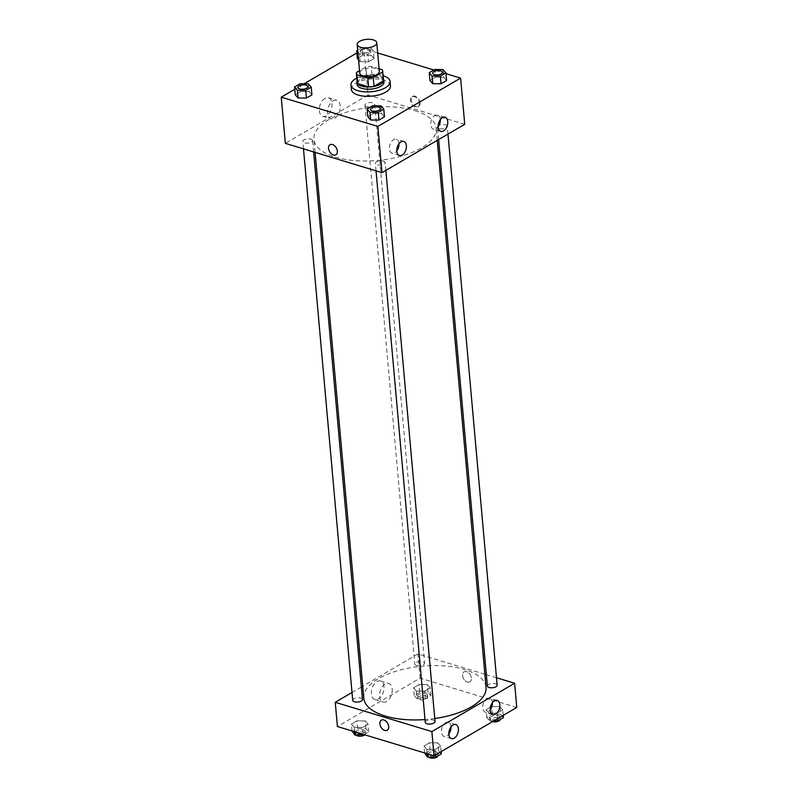 <?xml version="1.0" encoding="UTF-8"?>
<svg xmlns="http://www.w3.org/2000/svg" width="798" height="798" viewBox="0 0 798 798"><rect width="100%" height="100%" fill="white"/><g stroke="black" fill="none" stroke-linecap="round" stroke-linejoin="round"><path stroke-width="0.6" stroke-dasharray="3.99 2.99" d="M359.758 73.097A9.815 4.279 174.9 0 1 365.275 68.668A9.815 4.279 174.9 0 1 375.908 68.508A9.815 4.279 174.9 0 1 379.319 71.351M357.195 82.204A13.187 5.746 174.9 0 1 357.295 81.216L366.631 75.77L365.843 66.962L359.549 70.643M379.09 68.768L371.25 66.394A13.187 5.746 174.9 0 0 365.843 66.962M382.152 69.695L382.94 78.493L372.038 75.192L371.25 66.394M382.94 78.493A13.187 5.746 174.9 0 1 383.459 79.86M366.631 75.77A13.187 5.746 174.9 0 1 372.038 75.192M383.349 78.603A13.496 5.875 -5.1 0 0 369.803 75.172A13.496 5.875 -5.1 0 0 357.085 80.947M357.075 84.428A13.496 5.875 174.9 0 1 364.656 78.344A13.496 5.875 174.9 0 1 379.269 78.114A13.496 5.875 174.9 0 1 383.968 82.024M357.295 81.216L356.507 72.418M356.826 78.084A19.631 8.549 174.9 0 1 383.09 75.74M351.359 89.376A19.631 8.549 174.9 0 1 362.392 80.518A19.631 8.549 174.9 0 1 383.648 80.189A19.631 8.549 174.9 0 1 390.471 85.885M445.962 73.665L433.853 69.995M377.683 52.977L363.968 48.818L356.876 52.957M304.058 83.82L294.761 89.246M443.07 69.556L443.758 77.256L446.581 80.558L443.758 77.256L435.429 77.177L429.923 80.398L435.429 77.177L434.74 69.476M380.955 105.845L381.644 113.545L384.466 116.847L381.644 113.545L373.314 113.466L367.808 116.688L373.314 113.466L372.626 105.765M308.407 83.86L309.095 91.561L311.918 94.862L309.095 91.561L300.766 91.481L295.25 94.703L300.766 91.481L300.078 83.78M357.893 52.129L359.499 54.005L360.187 61.705L358.581 59.83L360.187 61.705L368.516 61.785L374.023 58.573L371.21 55.271L362.881 55.192L357.364 58.414L362.881 55.192L362.192 47.491L357.713 50.104M335.878 154.792L335.878 154.792A5.825 3.85 -120.3 0 0 336.267 147.81A5.825 3.85 -120.3 0 0 330.003 144.727L329.993 144.727M324.866 98.383A9.706 5.935 106.9 0 0 319.39 108.109A9.706 5.935 106.9 0 0 322.821 116.388A9.706 5.935 106.9 0 0 331.32 108.817A9.706 5.935 106.9 0 0 328.457 97.805A9.706 5.935 106.9 0 0 324.866 98.383M464.725 124.318L368.087 95.032L363.968 48.818M368.087 95.032L285.355 143.361M333.085 100.877A9.706 5.935 -73.1 0 1 336.676 100.289A9.706 5.935 -73.1 0 1 339.549 111.311A9.706 5.935 -73.1 0 1 331.05 118.872A9.706 5.935 -73.1 0 1 327.609 110.603A9.706 5.935 -73.1 0 1 333.085 100.877M420.087 102.762A5.825 3.85 -120.3 0 0 417.274 97.386A5.825 3.85 -120.3 0 0 412.726 96.388A5.825 3.85 -120.3 0 0 412.347 103.361A5.825 3.85 -120.3 0 0 418.611 106.453A5.825 3.85 -120.3 0 0 420.087 102.762M419.279 103.231A5.825 3.85 59.7 0 1 417.813 106.922A5.825 3.85 59.7 0 1 411.539 103.83A5.825 3.85 59.7 0 1 411.928 96.857A5.825 3.85 59.7 0 1 416.476 97.855A5.825 3.85 59.7 0 1 419.279 103.231M398.96 143.77A7.362 4.499 106.9 0 0 396.297 139.161A7.362 4.499 106.9 0 0 389.853 144.907A7.362 4.499 106.9 0 0 392.027 153.256A7.362 4.499 106.9 0 0 394.751 152.817A7.362 4.499 106.9 0 0 396.796 150.902M440.326 119.61A7.362 4.499 106.9 0 0 437.663 115.002A7.362 4.499 106.9 0 0 431.219 120.737A7.362 4.499 106.9 0 0 433.394 129.086A7.362 4.499 106.9 0 0 436.117 128.648A7.362 4.499 106.9 0 0 438.162 126.732M366.641 106.563A4.908 2.135 174.9 0 1 364.935 105.137A4.908 2.135 174.9 0 1 369.634 102.573A4.908 2.135 174.9 0 1 374.711 104.269A4.908 2.135 174.9 0 1 371.948 106.473A4.908 2.135 174.9 0 1 366.641 106.563M383.439 161.116A4.908 2.135 174.9 0 1 385.145 162.543A4.908 2.135 174.9 0 1 380.447 165.106A4.908 2.135 174.9 0 1 375.369 163.41A4.908 2.135 174.9 0 1 378.132 161.206A4.908 2.135 174.9 0 1 383.439 161.116M445.553 124.827A4.908 2.135 174.9 0 1 447.259 126.254A4.908 2.135 174.9 0 1 442.561 128.817A4.908 2.135 174.9 0 1 437.484 127.121A4.908 2.135 174.9 0 1 440.237 124.917A4.908 2.135 174.9 0 1 445.553 124.827M310.891 139.131A4.908 2.135 174.9 0 1 312.597 140.558A4.908 2.135 174.9 0 1 307.898 143.121A4.908 2.135 174.9 0 1 302.821 141.426A4.908 2.135 174.9 0 1 305.574 139.211A4.908 2.135 174.9 0 1 310.891 139.131M414.81 110.603A61.356 26.723 174.9 0 1 436.157 128.388A61.356 26.723 174.9 0 1 377.414 160.458A61.356 26.723 174.9 0 1 313.923 139.291A61.356 26.723 174.9 0 1 348.397 111.63A61.356 26.723 174.9 0 1 414.81 110.603M363.808 698.23A61.356 26.723 174.9 0 1 398.272 670.569A61.356 26.723 174.9 0 1 464.695 669.532A61.356 26.723 174.9 0 1 486.042 687.317M434.77 718.529A61.356 26.723 174.9 0 1 425.005 719.577M416.526 665.492A4.908 2.135 -5.1 0 0 421.833 665.412A4.908 2.135 -5.1 0 0 424.596 663.198A4.908 2.135 -5.1 0 0 419.509 661.502A4.908 2.135 -5.1 0 0 414.81 664.076A4.908 2.135 -5.1 0 0 416.526 665.492M425.254 722.35A4.908 2.135 174.9 0 1 428.007 720.135A4.908 2.135 174.9 0 1 433.324 720.055A4.908 2.135 174.9 0 1 435.03 721.482M487.369 686.061A4.908 2.135 174.9 0 1 490.122 683.846A4.908 2.135 174.9 0 1 495.438 683.766A4.908 2.135 174.9 0 1 497.144 685.193M352.706 700.365A4.908 2.135 174.9 0 1 355.459 698.15A4.908 2.135 174.9 0 1 360.776 698.07A4.908 2.135 174.9 0 1 362.482 699.487M496.486 677.761L486.351 674.689M484.875 674.24L417.972 653.961L362.741 686.23M361.364 687.028L351.998 692.504M416.356 691.058L413.534 687.766L419.04 684.544L427.379 684.624L430.192 687.926L424.686 691.138L416.356 691.058L424.686 691.138L430.192 687.926L427.379 684.624L419.04 684.544L413.534 687.766L416.356 691.058L417.045 698.759L425.374 698.839L430.88 695.627L428.067 692.325L419.728 692.245L414.222 695.467L417.045 698.759M354.242 727.347L351.419 724.055L356.935 720.833L365.265 720.913L368.078 724.215L362.571 727.427L354.242 727.347L362.571 727.427L368.078 724.215L365.265 720.913L356.935 720.833L351.419 724.055L354.242 727.347L354.631 731.726M426.79 749.342L423.977 746.04L429.484 742.818L437.813 742.898L440.636 746.2L435.119 749.422L426.79 749.342L435.119 749.422L440.636 746.2L437.813 742.898L429.484 742.818L423.977 746.04L426.79 749.342L427.179 753.711M516.765 707.457L420.127 678.17L337.394 726.509M499.927 706.609L502.75 709.911L497.234 713.133L488.905 713.053L486.082 709.751L491.598 706.529L499.927 706.609L491.598 706.529L486.082 709.751L488.905 713.053L497.234 713.133L502.75 709.911L499.927 706.609L500.615 714.31L492.286 714.23L486.77 717.452L489.593 720.754L493.942 720.794M451 726.918A7.362 4.499 106.9 0 0 448.346 722.31A7.362 4.499 106.9 0 0 441.893 728.045A7.362 4.499 106.9 0 0 444.067 736.394A7.362 4.499 106.9 0 0 446.8 735.956A7.362 4.499 106.9 0 0 448.845 734.04M492.366 702.749A7.362 4.499 106.9 0 0 489.713 698.14A7.362 4.499 106.9 0 0 483.259 703.876A7.362 4.499 106.9 0 0 485.433 712.235A7.362 4.499 106.9 0 0 488.167 711.786A7.362 4.499 106.9 0 0 490.211 709.881M383.978 686.559A9.706 5.935 106.9 0 0 380.496 680.943A9.706 5.935 106.9 0 0 372.008 688.514A9.706 5.935 106.9 0 0 374.87 699.527A9.706 5.935 106.9 0 0 381.354 696.155A9.706 5.935 106.9 0 0 383.978 686.559M420.127 678.17L417.972 653.961M467.488 682.081A5.825 3.85 -120.3 0 0 469.962 681.891A5.825 3.85 -120.3 0 0 470.351 674.918A5.825 3.85 -120.3 0 0 464.087 671.826A5.825 3.85 -120.3 0 0 462.96 677.173A5.825 3.85 -120.3 0 0 467.488 682.081A5.825 3.85 59.7 0 1 462.96 677.173A5.825 3.85 59.7 0 1 464.087 671.826A5.825 3.85 59.7 0 1 470.351 674.918A5.825 3.85 59.7 0 1 469.962 681.891A5.825 3.85 59.7 0 1 467.488 682.081M392.197 689.053A9.706 5.935 -73.1 0 1 389.574 698.649A9.706 5.935 -73.1 0 1 383.09 702.021A9.706 5.935 -73.1 0 1 380.227 690.998A9.706 5.935 -73.1 0 1 388.726 683.437A9.706 5.935 -73.1 0 1 392.197 689.053M387.239 730.23L387.239 730.23A5.825 3.85 -120.3 0 0 388.357 724.873A5.825 3.85 -120.3 0 0 383.828 719.966A5.825 3.85 -120.3 0 0 381.354 720.165L381.354 720.165M425.733 693.681A4.908 2.135 174.9 0 1 427.439 695.108A4.908 2.135 174.9 0 1 422.741 697.671A4.908 2.135 174.9 0 1 417.663 695.976A4.908 2.135 174.9 0 1 420.416 693.771A4.908 2.135 174.9 0 1 425.733 693.681M425.374 698.839L424.686 691.138M430.88 695.627L430.192 687.926M428.067 692.325L427.379 684.624M419.728 692.245L419.04 684.544M414.222 695.467L413.534 687.766M425.933 695.886A4.908 2.135 174.9 0 1 427.638 697.302A4.908 2.135 174.9 0 1 422.94 699.876A4.908 2.135 174.9 0 1 417.863 698.18A4.908 2.135 174.9 0 1 420.616 695.966A4.908 2.135 174.9 0 1 425.933 695.886M364.147 734.609L368.766 731.916L365.953 728.614L357.624 728.534L352.108 731.756M363.619 729.971A4.908 2.135 174.9 0 1 365.324 731.397A4.908 2.135 174.9 0 1 360.626 733.961A4.908 2.135 174.9 0 1 355.549 732.265A4.908 2.135 174.9 0 1 358.302 730.06A4.908 2.135 174.9 0 1 363.619 729.971M363.19 734.32L362.571 727.427M368.766 731.916L368.078 724.215M365.953 728.614L365.265 720.913M357.624 728.534L356.935 720.833M352.038 730.938L351.419 724.055M356.008 735.068A4.908 2.135 174.9 0 1 355.748 734.469A4.908 2.135 174.9 0 1 358.502 732.255A4.908 2.135 174.9 0 1 363.818 732.175A4.908 2.135 174.9 0 1 365.524 733.601A4.908 2.135 174.9 0 1 364.846 734.818M503.438 717.611L500.615 714.31M498.291 715.676A4.908 2.135 174.9 0 1 499.997 717.093A4.908 2.135 174.9 0 1 495.299 719.666A4.908 2.135 174.9 0 1 490.211 717.971A4.908 2.135 174.9 0 1 492.974 715.756A4.908 2.135 174.9 0 1 498.291 715.676M489.593 720.754L488.905 713.053M497.723 718.589L497.234 713.133M503.239 715.367L502.75 709.911M492.286 714.23L491.598 706.529M486.77 717.452L486.082 709.751M492.426 721.681A4.908 2.135 174.9 0 1 490.411 720.165A4.908 2.135 174.9 0 1 493.164 717.961A4.908 2.135 174.9 0 1 498.481 717.871A4.908 2.135 174.9 0 1 500.186 719.297A4.908 2.135 174.9 0 1 500.186 719.507M441.324 753.901L438.501 750.599L430.172 750.519L424.656 753.741M436.177 751.965A4.908 2.135 174.9 0 1 437.883 753.382A4.908 2.135 174.9 0 1 433.184 755.955A4.908 2.135 174.9 0 1 428.107 754.26A4.908 2.135 174.9 0 1 430.86 752.045A4.908 2.135 174.9 0 1 436.177 751.965M435.608 754.878L435.119 749.422M441.124 751.656L440.636 746.2M438.501 750.599L437.813 742.898M430.172 750.519L429.484 742.818M424.586 752.933L423.977 746.04M428.556 757.053A4.908 2.135 174.9 0 1 428.297 756.454A4.908 2.135 174.9 0 1 431.06 754.25A4.908 2.135 174.9 0 1 436.366 754.16A4.908 2.135 174.9 0 1 438.082 755.586A4.908 2.135 174.9 0 1 438.072 755.796M359.499 54.005L367.828 54.084L373.344 50.863L370.521 47.571L362.192 47.491M368.187 48.927A4.908 2.135 174.9 0 1 369.893 50.354A4.908 2.135 174.9 0 1 365.195 52.917A4.908 2.135 174.9 0 1 360.117 51.222A4.908 2.135 174.9 0 1 362.881 49.007A4.908 2.135 174.9 0 1 368.187 48.927A4.908 2.135 174.9 0 1 369.893 50.334A4.908 2.135 174.9 0 1 365.195 52.897A4.908 2.135 174.9 0 1 360.117 51.202A4.908 2.135 174.9 0 1 362.871 48.997A4.908 2.135 174.9 0 1 368.187 48.907M360.187 61.705L368.516 61.785L367.828 54.084M368.516 61.785L374.023 58.573L373.344 50.863M374.023 58.573L371.21 55.271L370.521 47.571M371.21 55.271L362.881 55.192M298.003 87.501A4.908 2.135 174.9 0 1 300.776 85.296A4.908 2.135 174.9 0 1 306.073 85.216A4.908 2.135 174.9 0 1 307.789 86.633M309.095 91.561L300.766 91.481M432.676 73.207A4.908 2.135 174.9 0 1 435.439 71.002A4.908 2.135 174.9 0 1 440.745 70.922A4.908 2.135 174.9 0 1 442.451 72.329M443.758 77.256L435.429 77.177M370.561 109.496A4.908 2.135 174.9 0 1 373.324 107.291A4.908 2.135 174.9 0 1 378.631 107.211A4.908 2.135 174.9 0 1 380.337 108.618M381.644 113.545L373.314 113.466M322.821 116.388L331.05 118.872M328.457 97.805L336.676 100.289M412.726 96.388L411.928 96.857M418.611 106.453L417.813 106.922M403.728 141.416L396.297 139.161M399.459 155.51L392.027 153.256M445.094 117.246L437.663 115.002M440.825 131.341L433.394 129.086M437.224 140.378L436.157 128.388M315.09 152.378L313.923 139.291M364.935 105.137L414.81 664.076M374.711 104.269L424.596 663.198M385.853 170.403L385.145 162.543M376.038 170.842L375.369 163.41M447.967 134.114L447.259 126.254M438.591 139.58L437.484 127.121M313.614 151.929L312.597 140.558M303.479 148.857L302.821 141.426M455.778 724.564L448.346 722.31M451.508 738.649L444.067 736.394M497.144 700.395L489.713 698.14M492.875 714.479L485.433 712.235M374.87 699.527L383.09 702.021M380.496 680.943L388.726 683.437M427.638 697.302L427.439 695.108M417.863 698.18L417.663 695.976M365.524 733.601L365.324 731.397M355.748 734.469L355.549 732.265M500.186 719.297L499.997 717.093M490.411 720.165L490.211 717.971M438.082 755.586L437.883 753.382M428.297 756.454L428.107 754.26"/><path stroke-width="1.2" d="M373.354 39.9A9.815 4.279 174.9 0 1 376.766 42.743A9.815 4.279 174.9 0 1 367.369 47.88A9.815 4.279 174.9 0 1 357.205 44.489A9.815 4.279 174.9 0 1 362.721 40.07A9.815 4.279 174.9 0 1 373.354 39.9M376.766 42.743L379.319 71.351A9.815 4.279 174.9 0 1 369.923 76.488A9.815 4.279 174.9 0 1 359.758 73.097L357.205 44.489M359.549 70.643L356.507 72.418A13.187 5.746 174.9 0 0 356.407 73.396A13.187 5.746 174.9 0 0 356.925 74.753L367.838 78.064A13.187 5.746 174.9 0 0 373.235 77.486L382.571 72.029A13.187 5.746 174.9 0 0 382.671 71.052A13.187 5.746 174.9 0 0 382.152 69.695L379.09 68.768M373.235 77.486L374.023 86.294L383.359 80.837L382.571 72.029M382.671 71.052L383.459 79.86A13.187 5.746 174.9 0 1 383.359 80.837M374.023 86.294A13.187 5.746 174.9 0 1 368.616 86.862L367.838 78.064M356.407 73.396L357.195 82.204A13.187 5.746 174.9 0 0 357.713 83.561L368.616 86.862M357.085 80.947A13.496 5.875 -5.1 0 0 356.886 82.224A13.496 5.875 -5.1 0 0 365.913 86.922A13.496 5.875 -5.1 0 0 380.546 84.129A13.496 5.875 -5.1 0 0 383.768 79.83A13.496 5.875 -5.1 0 0 383.349 78.603M383.768 79.83L383.968 82.024A13.496 5.875 174.9 0 1 380.746 86.324A13.496 5.875 174.9 0 1 366.102 89.117A13.496 5.875 174.9 0 1 357.075 84.428L356.886 82.224M357.713 83.561L356.925 74.753M383.09 75.74A19.631 8.549 174.9 0 1 383.249 75.79A19.631 8.549 174.9 0 1 390.082 81.486A19.631 8.549 174.9 0 1 371.279 91.75A19.631 8.549 174.9 0 1 350.97 84.977A19.631 8.549 174.9 0 1 356.826 78.084M390.082 81.486L390.471 85.885A19.631 8.549 174.9 0 1 371.678 96.149A19.631 8.549 174.9 0 1 351.359 89.376L350.97 84.977M294.761 89.246L281.235 97.157L377.873 126.443L460.606 78.104L445.962 73.665M433.853 69.995L377.683 52.977M356.876 52.957L304.058 83.82M429.234 72.698L429.923 80.398L432.735 83.7L441.065 83.78L446.581 80.558L445.892 72.857L443.07 69.556L434.74 69.476L429.234 72.698L432.047 76L440.376 76.079L445.892 72.857M367.12 108.987L367.808 116.688L370.621 119.989L378.96 120.069L384.466 116.847L383.778 109.146L380.955 105.845L372.626 105.765L367.12 108.987L369.933 112.289L378.272 112.368L383.778 109.146M294.562 87.002L295.25 94.703L298.073 97.994L306.402 98.074L311.918 94.862L311.23 87.162L308.407 83.86L300.078 83.78L294.562 87.002L297.385 90.294L305.714 90.373L311.23 87.162M357.364 58.414L358.581 59.83L357.364 58.414L356.676 50.713L357.893 52.129M330.003 144.727A5.825 3.85 -120.3 0 0 328.527 148.418A5.825 3.85 59.7 0 1 329.993 144.727A5.825 3.85 59.7 0 1 336.257 147.82A5.825 3.85 59.7 0 1 335.878 154.792A5.825 3.85 59.7 0 1 331.33 153.785A5.825 3.85 59.7 0 1 328.527 148.418A5.825 3.85 -120.3 0 0 331.33 153.785A5.825 3.85 -120.3 0 0 335.878 154.792M377.873 126.443L381.993 172.657L285.355 143.361L281.235 97.157M381.993 172.657L464.725 124.318L460.606 78.104M402.182 155.071A7.362 4.499 -73.1 0 1 399.459 155.51A7.362 4.499 -73.1 0 1 397.284 147.161A7.362 4.499 -73.1 0 1 403.728 141.416A7.362 4.499 -73.1 0 1 406.342 147.69A7.362 4.499 -73.1 0 1 402.182 155.071M443.548 130.902A7.362 4.499 -73.1 0 1 440.825 131.341A7.362 4.499 -73.1 0 1 438.651 122.992A7.362 4.499 -73.1 0 1 445.094 117.246A7.362 4.499 -73.1 0 1 447.708 123.52A7.362 4.499 -73.1 0 1 443.548 130.902M396.796 150.902A7.362 4.499 106.9 0 0 398.96 143.77M438.162 126.732A7.362 4.499 106.9 0 0 440.326 119.61M437.224 140.378L486.042 687.317A61.356 26.723 174.9 0 1 434.77 718.529M425.005 719.577A61.356 26.723 174.9 0 1 363.808 698.23L315.09 152.378M385.853 170.403L435.03 721.482A4.908 2.135 174.9 0 1 430.331 724.045A4.908 2.135 174.9 0 1 425.254 722.35L376.038 170.842M447.967 134.114L497.144 685.193A4.908 2.135 174.9 0 1 492.446 687.756A4.908 2.135 174.9 0 1 487.369 686.061L438.591 139.58M313.614 151.929L362.482 699.487A4.908 2.135 174.9 0 1 357.783 702.05A4.908 2.135 174.9 0 1 352.706 700.365L303.479 148.857M514.61 683.248L431.878 731.586L434.032 755.796L516.765 707.457L514.61 683.248L496.486 677.761M486.351 674.689L484.875 674.24M362.741 686.23L361.364 687.028M351.998 692.504L335.24 702.3L431.878 731.586M448.865 734.399A7.362 4.499 -73.1 0 1 450.86 727.118A7.362 4.499 -73.1 0 1 455.778 724.564A7.362 4.499 -73.1 0 1 458.381 730.828A7.362 4.499 -73.1 0 1 454.232 738.21A7.362 4.499 -73.1 0 1 451.508 738.649A7.362 4.499 -73.1 0 1 448.865 734.399M499.777 704.654A7.362 4.499 -73.1 0 1 495.598 714.04A7.362 4.499 -73.1 0 1 492.875 714.479A7.362 4.499 -73.1 0 1 490.7 706.13A7.362 4.499 -73.1 0 1 497.144 700.395A7.362 4.499 -73.1 0 1 499.777 704.654M335.24 702.3L337.394 726.509L434.032 755.796M448.845 734.04A7.362 4.499 106.9 0 0 451 726.918M490.211 709.881A7.362 4.499 106.9 0 0 492.366 702.749M383.828 719.966A5.825 3.85 59.7 0 1 388.357 724.873A5.825 3.85 59.7 0 1 387.239 730.23A5.825 3.85 59.7 0 1 380.965 727.138A5.825 3.85 59.7 0 1 381.354 720.165A5.825 3.85 59.7 0 1 383.828 719.966M381.354 720.165A5.825 3.85 -120.3 0 0 380.975 727.138A5.825 3.85 -120.3 0 0 387.239 730.23M352.038 730.938L354.93 735.048L364.147 734.609M354.93 735.048L354.631 731.726M363.26 735.128L363.19 734.32M364.846 734.818A4.908 2.135 174.9 0 1 360.137 736.205A4.908 2.135 174.9 0 1 356.008 735.068M493.942 720.794L497.922 720.833L503.438 717.611L503.239 715.367M497.922 720.833L497.723 718.589M500.186 719.507A4.908 2.135 174.9 0 1 497.393 721.522A4.908 2.135 174.9 0 1 492.426 721.681M424.586 752.933L427.479 757.043L435.808 757.122L441.324 753.901L441.124 751.656M427.479 757.043L427.179 753.711M435.808 757.122L435.608 754.878M438.072 755.796A4.908 2.135 174.9 0 1 433.843 758.1A4.908 2.135 174.9 0 1 428.556 757.053M357.713 50.104L356.676 50.713M307.789 86.643L307.779 86.623A4.908 2.135 174.9 0 1 307.789 86.643A4.908 2.135 174.9 0 1 303.09 89.206A4.908 2.135 174.9 0 1 298.003 87.511A4.908 2.135 174.9 0 1 298.003 87.501A4.908 2.135 174.9 0 1 300.766 85.286A4.908 2.135 174.9 0 1 306.073 85.196A4.908 2.135 174.9 0 1 307.779 86.623A4.908 2.135 174.9 0 1 303.08 89.186A4.908 2.135 174.9 0 1 298.003 87.501L298.003 87.511M295.25 94.703L298.073 97.994L297.385 90.294M298.073 97.994L306.402 98.074L305.714 90.373M306.402 98.074L311.918 94.862M442.451 72.339L442.451 72.319A4.908 2.135 174.9 0 1 442.451 72.339A4.908 2.135 174.9 0 1 437.753 74.902A4.908 2.135 174.9 0 1 432.676 73.217A4.908 2.135 174.9 0 1 432.676 73.207A4.908 2.135 174.9 0 1 435.429 70.982A4.908 2.135 174.9 0 1 440.745 70.902A4.908 2.135 174.9 0 1 442.451 72.319A4.908 2.135 174.9 0 1 437.753 74.892A4.908 2.135 174.9 0 1 432.676 73.197L432.676 73.197M429.923 80.398L432.735 83.7L432.047 76M432.735 83.7L441.065 83.78L440.376 76.079M441.065 83.78L446.581 80.558M380.337 108.628L380.337 108.608A4.908 2.135 174.9 0 1 380.337 108.628A4.908 2.135 174.9 0 1 375.639 111.191A4.908 2.135 174.9 0 1 370.561 109.506A4.908 2.135 174.9 0 1 370.561 109.496A4.908 2.135 174.9 0 1 373.314 107.271A4.908 2.135 174.9 0 1 378.631 107.191A4.908 2.135 174.9 0 1 380.337 108.608A4.908 2.135 174.9 0 1 375.639 111.181A4.908 2.135 174.9 0 1 370.561 109.486L370.561 109.506M367.808 116.688L370.621 119.989L369.933 112.289M370.621 119.989L378.96 120.069L378.272 112.368M378.96 120.069L384.466 116.847"/></g></svg>
